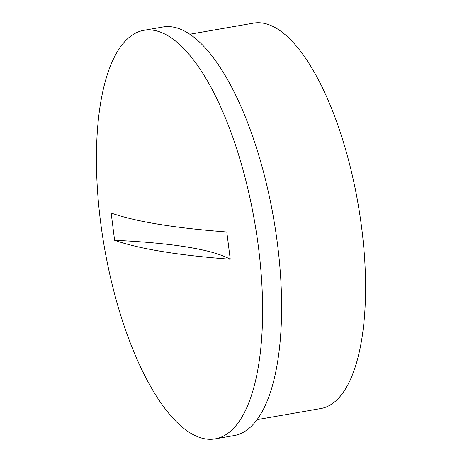 <?xml version="1.0" encoding="UTF-8"?>
<svg xmlns="http://www.w3.org/2000/svg" width="462" height="462" viewBox="0 0 462 462"><rect width="100%" height="100%" fill="white"/><g stroke="black" fill="none" stroke-linecap="round" stroke-linejoin="round"><path stroke-width="0.69" d="M257.028 419.658L320.79 408.541A195.622 71.876 -99.9 0 0 359.99 215.754A195.622 71.876 -99.9 0 0 262.843 23.1A195.622 71.876 -99.9 0 0 253.586 23.112L189.83 34.228M215.136 438.888L234.136 435.579A207.374 76.195 -99.9 0 0 275.698 231.208A207.374 76.195 -99.9 0 0 172.713 26.981A207.374 76.195 -99.9 0 0 162.901 26.992L143.901 30.307A207.374 76.195 -99.9 0 0 102.345 234.673A207.374 76.195 -99.9 0 0 205.33 438.9A207.374 76.195 -99.9 0 0 215.136 438.888A207.374 76.195 -99.9 0 0 256.693 234.517A207.374 76.195 -99.9 0 0 153.713 30.296A207.374 76.195 -99.9 0 0 143.901 30.307M162.243 251.53A1042.63 123.002 172.8 0 1 114.605 240.286L111.163 213.046A1042.63 123.002 172.8 0 0 158.801 224.289A1042.63 123.002 172.8 0 0 226.802 231.982L230.243 259.222A1042.63 123.002 172.8 0 1 162.243 251.53M230.243 259.222A705.203 83.195 -7.2 0 0 114.605 240.286"/></g></svg>
